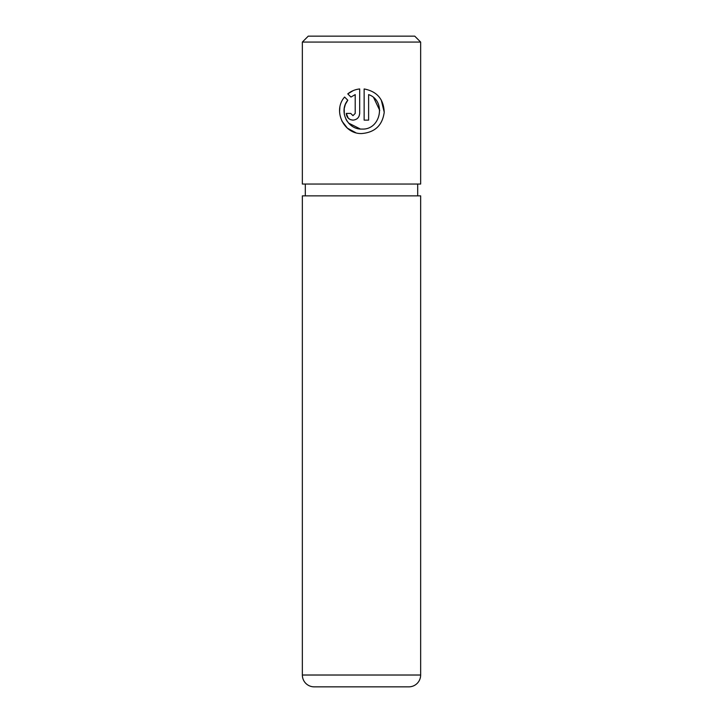 <?xml version="1.0" encoding="UTF-8"?>
<svg xmlns="http://www.w3.org/2000/svg" width="723" height="723" viewBox="0 0 723 723"><rect width="100%" height="100%" fill="white"/><g stroke="black" fill="none" stroke-linecap="round" stroke-linejoin="round"><path stroke-width="1.08" d="M360.316 128.992L348.576 123.091M347.121 121.22L345.974 119.277M344.329 114.397L344.22 108.586M344.229 108.549L345.296 104.591M345.413 104.293L347.79 100.226C338.481 111.08 347.609 129.797 361.907 129.065C380.931 130.176 386.507 100.624 368.613 94.614L368.613 120.126L364.139 120.126L364.139 88.956C377.008 91.396 383.696 99.168 384.22 112.291C382.422 125.287 374.984 132.363 361.907 133.529C343.75 134.451 332.49 110.529 344.609 97.045L347.79 100.226M384.229 112.237L381.256 100.009M352.969 115.653L350.736 113.421L352.969 115.653L355.21 113.421L355.21 94.614L350.944 97.063L347.772 93.882C351.206 91.089 355.174 89.453 359.674 88.956L359.674 113.421C359.259 117.506 357.026 119.738 352.969 120.126C348.92 119.747 346.688 117.515 346.272 113.421L350.736 113.421M359.186 115.942L359.674 113.421M308.26 36.15L414.74 36.15L420.65 42.07L302.35 42.07L308.26 36.15M302.35 675.02A11.83 11.83 0 0 0 314.18 686.85L408.82 686.85A11.83 11.83 0 0 0 420.65 675.02L420.65 195.87L302.35 195.87L302.35 675.02L420.65 675.02M302.35 42.07L302.35 184.04L420.65 184.04L420.65 42.07M417.695 195.87L417.695 184.04M305.305 195.87L305.305 184.04M350.944 97.063L355.21 94.614M353.33 90.556L347.772 93.882M346.272 113.421L348.251 118.174L350.402 119.611M350.438 119.629L352.969 120.126M339.855 107.591L339.566 111.423M341.762 120.84L347.429 128.206L355.662 132.634M373.719 97.768L379.765 110.456"/></g></svg>
